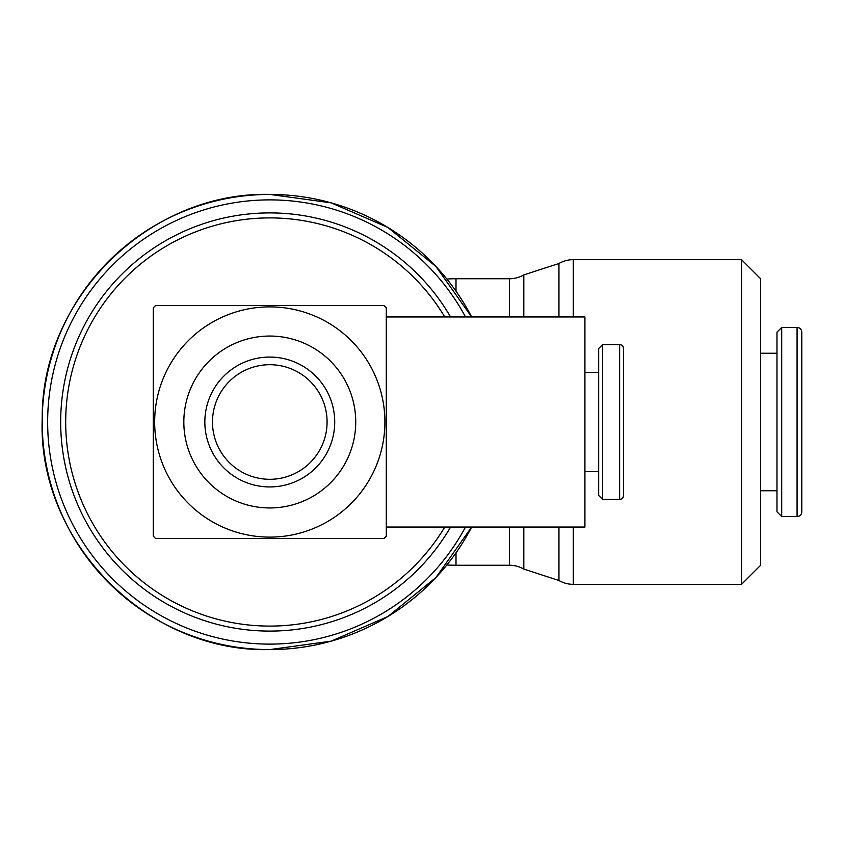 <?xml version="1.0" encoding="UTF-8"?>
<svg xmlns="http://www.w3.org/2000/svg" width="844" height="844" viewBox="0 0 844 844"><rect width="100%" height="100%" fill="white"/><g stroke="black" fill="none" stroke-linecap="round" stroke-linejoin="round"><path stroke-width="1.27" d="M450.58 316.954A209.101 209.101 0 0 0 60.684 422A209.101 209.101 0 0 0 450.58 527.046M444.767 316.954A204.09 204.09 0 0 0 65.695 422A204.09 204.09 0 0 0 444.767 527.046M269.785 649.585A227.585 227.585 0 0 0 471.669 527.046L435.905 577.549L387.86 616.553L331.091 641.166L269.785 649.585C146.867 652.823 37.052 541.278 42.232 418.424C41.092 298.09 149.483 191.388 269.785 194.415A227.585 227.585 0 0 0 42.2 422A227.585 227.585 0 0 0 269.785 649.585A227.585 227.585 0 0 1 42.2 422A227.585 227.585 0 0 1 471.669 316.954L435.905 266.451L387.86 227.447L331.091 202.834L269.785 194.415M741.538 584.343L760.644 565.248L760.644 278.752L741.538 259.657L741.538 584.343L573.276 584.343A28.654 28.654 0 0 1 558.95 580.503L558.95 527.046M446.866 279.047A143.248 143.248 0 0 1 456.003 278.752L509.481 278.752A28.654 28.654 0 0 0 523.808 274.912L558.95 263.497A28.654 28.654 0 0 1 573.276 259.657L573.276 316.954M558.95 263.497L558.95 316.954M523.808 527.046L523.808 569.088L558.95 580.503M509.481 527.046L509.481 565.248A28.654 28.654 0 0 1 523.808 569.088M456.003 552.831L456.003 565.248A143.248 143.248 0 0 1 446.866 564.952M797.074 516.539A4.726 4.726 0 0 0 801.8 511.812L801.8 332.188A4.726 4.726 0 0 0 797.074 327.461L797.074 516.539L781.702 516.539L781.702 327.461L797.074 327.461M781.702 327.461L776.976 332.188L776.976 511.812L781.702 516.539M153.27 307.849L153.27 536.151L153.27 307.849A163.114 163.114 0 0 1 155.634 305.496L383.936 305.496A163.114 163.114 0 0 1 386.288 307.849L386.288 316.954L584.924 316.954L584.924 527.046L386.288 527.046L386.288 316.954M386.288 527.046L386.288 536.151A163.114 163.114 0 0 1 383.936 538.504L155.634 538.504A163.114 163.114 0 0 1 153.27 536.151M386.288 536.151L386.288 307.849M269.785 537.122A115.122 115.122 0 0 1 154.663 422A115.122 115.122 0 0 1 269.785 306.878A115.122 115.122 0 0 1 384.906 422A115.122 115.122 0 0 1 269.785 537.122M619.633 499.353A3.872 3.872 0 0 0 623.505 495.481L623.505 348.519A3.872 3.872 0 0 0 619.633 344.647L619.633 499.353L602.542 499.353L602.542 344.647L619.633 344.647M602.542 344.647L598.681 348.519L598.681 495.481L602.542 499.353M334.72 422A64.935 64.935 0 0 0 269.785 357.065A64.935 64.935 0 0 0 204.839 422A64.935 64.935 0 0 0 269.785 486.935A64.935 64.935 0 0 0 334.72 422M327.082 422A57.297 57.297 0 0 0 269.785 364.703A57.297 57.297 0 0 0 212.488 422A57.297 57.297 0 0 0 269.785 479.297A57.297 57.297 0 0 0 327.082 422M355.735 422A85.951 85.951 0 0 0 269.785 336.049A85.951 85.951 0 0 0 183.834 422A85.951 85.951 0 0 0 269.785 507.951A85.951 85.951 0 0 0 355.735 422M523.808 274.912L523.808 316.954M465.498 316.954A222.13 222.13 0 0 0 47.654 422A222.13 222.13 0 0 0 465.498 527.046M573.276 527.046L573.276 584.343M456.003 278.752L456.003 291.169M509.481 278.752L509.481 316.954M456.003 565.248L509.481 565.248M760.644 490.754L776.976 490.754M584.924 471.659L598.681 471.659M584.924 372.341L598.681 372.341M760.644 353.246L776.976 353.246M573.276 259.657L741.538 259.657"/></g></svg>
